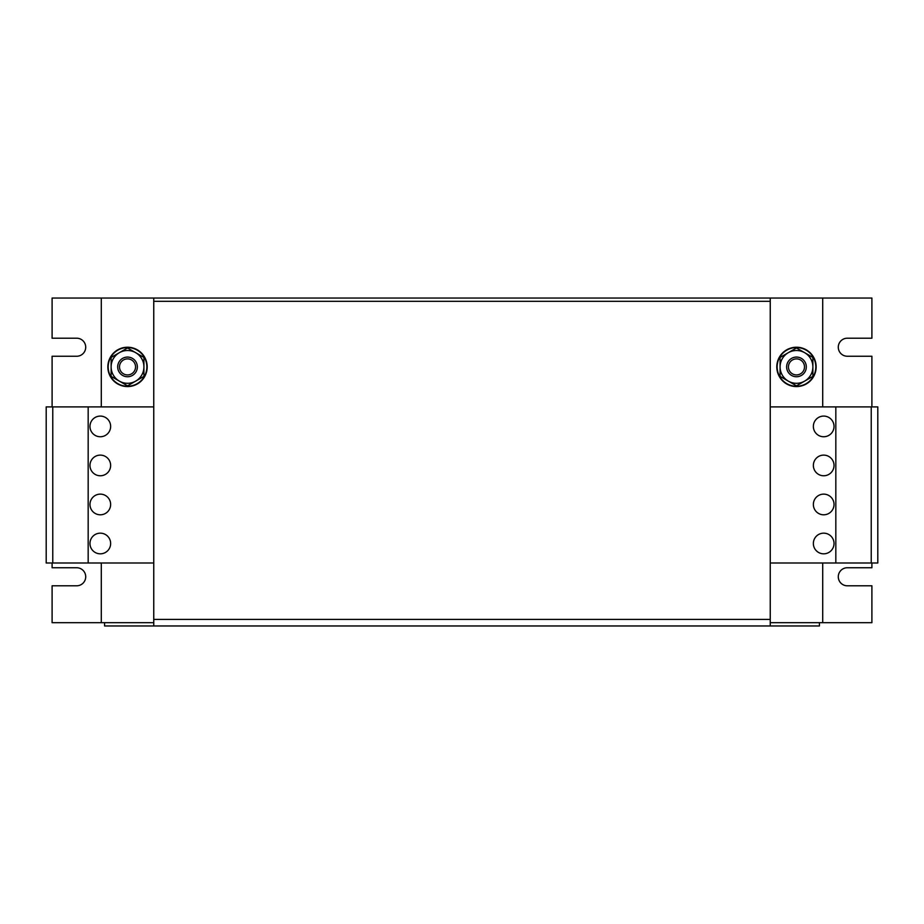 <?xml version="1.0" encoding="UTF-8"?>
<svg xmlns="http://www.w3.org/2000/svg" width="924" height="924" viewBox="0 0 924 924"><rect width="100%" height="100%" fill="white"/><g stroke="black" fill="none" stroke-linecap="round" stroke-linejoin="round"><path stroke-width="1.39" d="M89.975 426.426A10.326 10.326 0 0 1 100.312 416.089A10.326 10.326 0 0 1 110.637 426.426A10.326 10.326 0 0 1 100.312 436.752A10.326 10.326 0 0 1 89.975 426.426M89.975 543.485A10.326 10.326 0 0 1 100.312 533.16A10.326 10.326 0 0 1 110.637 543.485A10.326 10.326 0 0 1 100.312 553.822A10.326 10.326 0 0 1 89.975 543.485M89.975 504.469A10.326 10.326 0 0 1 100.312 494.132A10.326 10.326 0 0 1 110.637 504.469A10.326 10.326 0 0 1 100.312 514.795A10.326 10.326 0 0 1 89.975 504.469M89.975 465.442A10.326 10.326 0 0 1 100.312 455.116A10.326 10.326 0 0 1 110.637 465.442A10.326 10.326 0 0 1 100.312 475.768A10.326 10.326 0 0 1 89.975 465.442M834.026 426.426A10.326 10.326 0 0 1 823.688 436.752A10.326 10.326 0 0 1 813.363 426.426A10.326 10.326 0 0 1 823.688 416.089A10.326 10.326 0 0 1 834.026 426.426M834.026 504.469A10.326 10.326 0 0 1 823.688 514.795A10.326 10.326 0 0 1 813.363 504.469A10.326 10.326 0 0 1 823.688 494.132A10.326 10.326 0 0 1 834.026 504.469M834.026 543.485A10.326 10.326 0 0 1 823.688 553.822A10.326 10.326 0 0 1 813.363 543.485A10.326 10.326 0 0 1 823.688 533.16A10.326 10.326 0 0 1 834.026 543.485M834.026 465.442A10.326 10.326 0 0 1 823.688 475.768A10.326 10.326 0 0 1 813.363 465.442A10.326 10.326 0 0 1 823.688 455.116A10.326 10.326 0 0 1 834.026 465.442M804.25 360.88A9.841 9.841 0 0 1 802.506 374.682A9.841 9.841 0 0 1 788.703 372.938A9.841 9.841 0 0 1 790.447 359.136A9.841 9.841 0 0 1 804.25 360.88M802.817 361.989A8.016 8.016 0 0 1 801.397 373.238A8.016 8.016 0 0 1 790.136 371.818A8.016 8.016 0 0 1 791.556 360.568A8.016 8.016 0 0 1 802.817 361.989M796.476 386.579A19.67 19.67 0 0 0 816.146 366.909A19.67 19.67 0 0 0 796.476 347.228A19.67 19.67 0 0 0 776.807 366.909A19.67 19.67 0 0 0 796.476 386.579M135.297 372.938A9.841 9.841 0 0 1 121.494 374.682A9.841 9.841 0 0 1 119.75 360.88A9.841 9.841 0 0 1 133.553 359.136A9.841 9.841 0 0 1 135.297 372.938M133.865 371.818A8.016 8.016 0 0 1 122.603 373.238A8.016 8.016 0 0 1 121.183 361.989A8.016 8.016 0 0 1 132.444 360.568A8.016 8.016 0 0 1 133.865 371.818M127.524 347.228A19.67 19.67 0 0 0 107.854 366.909A19.67 19.67 0 0 0 127.524 386.579A19.67 19.67 0 0 0 147.193 366.909A19.67 19.67 0 0 0 127.524 347.228M871.898 406.907L871.898 356.248L847.308 356.248A9.021 9.021 0 0 1 838.287 347.228A9.021 9.021 0 0 1 847.308 338.207L871.898 338.207L871.898 298.036L822.707 298.036L822.707 406.907M822.707 298.036L770.246 298.036L770.246 301.316L153.754 301.316L153.754 619.403L770.246 619.403L770.246 301.316M770.246 298.036L101.294 298.036L101.294 406.907M101.294 562.993L101.294 622.684L52.102 622.684L52.102 585.793L76.692 585.793A9.021 9.021 0 0 0 85.713 576.772A9.021 9.021 0 0 0 76.692 567.752L52.102 567.752L52.102 562.993M153.754 622.684L101.294 622.684M153.754 298.036L153.754 301.316M871.898 562.993L871.898 567.752L847.308 567.752A9.021 9.021 0 0 0 838.287 576.772A9.021 9.021 0 0 0 847.308 585.793L871.898 585.793L871.898 622.684L770.246 622.684M101.294 298.036L52.102 298.036L52.102 338.207L76.692 338.207A9.021 9.021 0 0 1 85.713 347.228A9.021 9.021 0 0 1 76.692 356.248L52.102 356.248L52.102 406.907M822.707 562.993L822.707 622.684M104.574 622.684L104.574 625.964L819.426 625.964L819.426 622.684M153.754 625.964L153.754 619.403M770.246 619.403L770.246 625.964M153.754 406.907L46.2 406.907L46.2 562.993L52.76 562.993L52.76 406.907M153.754 562.993L88.173 562.993L88.173 406.907M88.173 562.993L52.76 562.993M770.246 406.907L835.827 406.907L835.827 562.993L877.8 562.993L877.8 406.907L871.24 406.907L871.24 562.993M835.827 406.907L871.24 406.907M770.246 562.993L835.827 562.993M135.724 352.702L127.524 347.967L111.123 357.438L111.123 366.909A16.401 16.401 0 0 1 135.724 352.702A16.401 16.401 0 0 1 143.925 366.909L143.925 357.438L135.724 352.702M111.123 376.368L111.123 366.909A16.401 16.401 0 0 0 119.323 381.104L127.524 385.839L143.925 376.368L143.925 366.909A16.401 16.401 0 0 1 119.323 381.104L111.123 376.368M126.461 385.216L126.461 386.22A19.346 19.346 0 0 1 110.949 356.93A19.346 19.346 0 0 1 144.098 356.93A19.346 19.346 0 0 1 128.586 386.22L128.586 385.216M780.075 357.438L796.476 347.967L812.877 357.438L812.877 366.909A16.401 16.401 0 0 1 804.677 381.104L796.476 385.839L780.075 376.368L780.075 357.438M812.877 376.368L812.877 366.909A16.401 16.401 0 0 0 788.276 352.702A16.401 16.401 0 0 0 788.276 381.104A16.401 16.401 0 0 0 804.677 381.104L812.877 376.368M797.539 385.216L797.539 386.22A19.346 19.346 0 0 0 813.051 356.93A19.346 19.346 0 0 0 779.902 356.93A19.346 19.346 0 0 0 795.414 386.22L795.414 385.216"/></g></svg>
